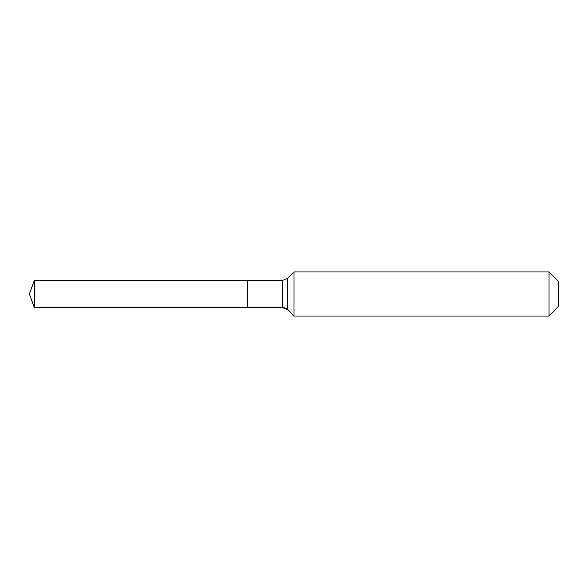 <?xml version="1.0" encoding="UTF-8"?>
<svg xmlns="http://www.w3.org/2000/svg" width="588" height="588" viewBox="0 0 588 588"><rect width="100%" height="100%" fill="white"/><g stroke="black" fill="none" stroke-linecap="round" stroke-linejoin="round"><path stroke-width="0.88" d="M558.6 306.495L549.045 316.05L294 316.05L287.701 309.751A7.35 7.35 0 0 0 282.505 307.597L34.347 307.597L29.4 294L34.347 280.402L282.505 280.402L287.701 278.249L294 271.95L549.045 271.95L558.6 281.505L558.6 306.495L549.045 316.05L549.045 271.95M29.4 294L34.347 307.597L34.347 280.402M549.045 316.05L294 316.05L287.701 309.751L282.505 307.597L247.497 307.597L247.497 280.402L247.497 307.597L34.347 307.597M294 316.05L294 271.95M282.505 307.597L282.505 280.402M287.701 309.751L287.701 278.249"/></g></svg>
